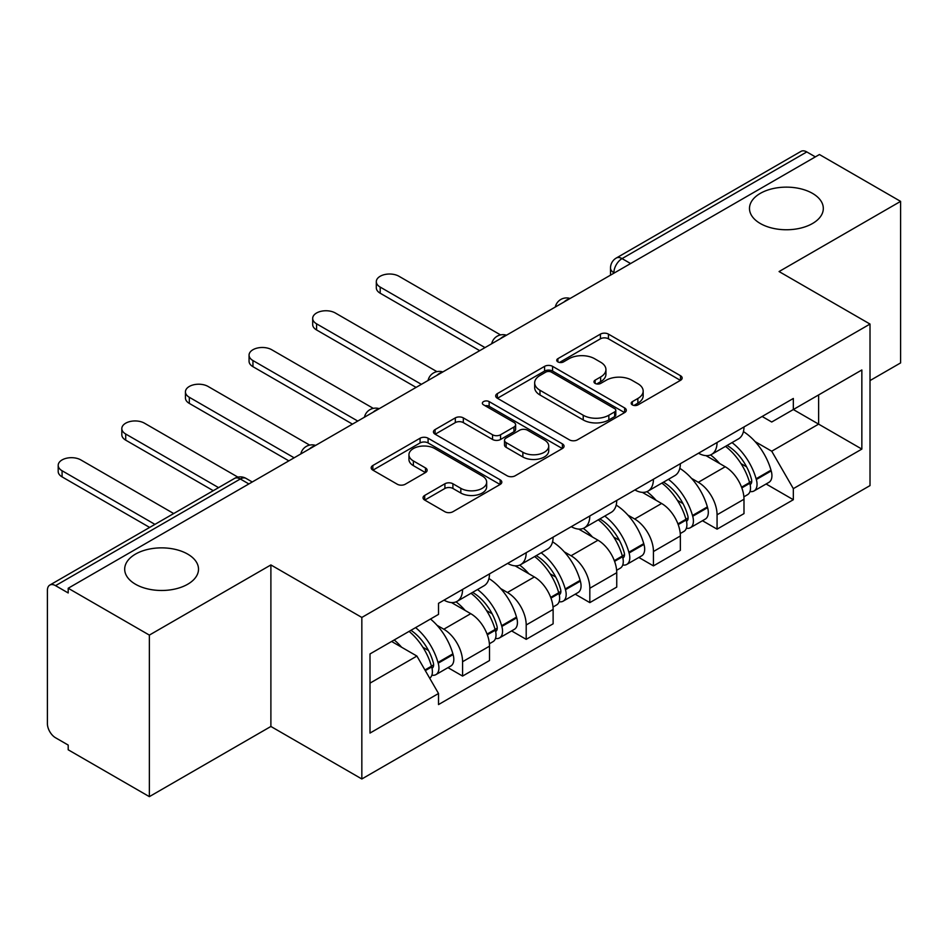 <?xml version="1.0" encoding="UTF-8"?>
<svg xmlns="http://www.w3.org/2000/svg" width="948" height="948" viewBox="0 0 948 948"><rect width="100%" height="100%" fill="white"/><g stroke="black" fill="none" stroke-linecap="round" stroke-linejoin="round"><path stroke-width="1.42" d="M632.352 404.891A3.958 2.287 0 0 0 637.957 404.891L680.498 380.338A5.664 3.271 0 0 0 682.157 378.027A5.664 3.271 0 0 0 680.498 375.716L608.438 334.111A5.664 3.271 0 0 0 600.428 334.111L557.898 358.664A3.958 2.287 0 0 0 556.737 360.287A3.958 2.287 0 0 0 557.898 361.899A3.958 2.287 0 0 0 563.503 361.899L569.001 358.723A18.119 10.464 0 0 1 594.621 358.723L600.629 362.195A18.119 10.464 0 0 1 605.938 369.59A18.119 10.464 0 0 1 600.629 376.984L595.131 380.16A3.958 2.287 0 0 0 593.969 381.783A3.958 2.287 0 0 0 595.131 383.395A3.958 2.287 0 0 0 600.736 383.395L606.234 380.219A18.119 10.464 0 0 1 631.854 380.219L637.862 383.691A18.119 10.464 0 0 1 643.171 391.086A18.119 10.464 0 0 1 637.862 398.48L632.352 401.656A3.958 2.287 0 0 0 631.19 403.267A3.958 2.287 0 0 0 632.352 404.891L632.352 401.656M187.692 554.106A36.913 21.306 0 0 0 147.473 549.485A36.913 21.306 0 0 0 124.686 569.179A36.913 21.306 0 0 0 135.493 584.241A36.913 21.306 0 0 0 175.724 588.862A36.913 21.306 0 0 0 198.511 569.179A36.913 21.306 0 0 0 187.692 554.106M812.507 193.38A36.913 21.306 0 0 0 772.276 188.759A36.913 21.306 0 0 0 749.489 208.442A36.913 21.306 0 0 0 760.308 223.515A36.913 21.306 0 0 0 800.527 228.136A36.913 21.306 0 0 0 823.314 208.442A36.913 21.306 0 0 0 812.507 193.38M424.692 495.437A5.664 3.271 0 0 0 423.033 497.747A5.664 3.271 0 0 0 424.692 500.058L444.908 511.73A5.664 3.271 0 0 0 452.907 511.73L500.153 484.452A5.664 3.271 0 0 0 501.812 482.141A5.664 3.271 0 0 0 500.153 479.83L428.093 438.225A5.664 3.271 0 0 0 420.083 438.225L372.848 465.504A5.664 3.271 0 0 0 371.189 467.814A5.664 3.271 0 0 0 372.848 470.125L397.271 484.227A5.664 3.271 0 0 0 405.27 484.227L425.486 472.554A5.664 3.271 0 0 0 427.145 470.244A5.664 3.271 0 0 0 425.486 467.933L413.375 460.941A15.144 8.745 0 0 1 408.944 454.756A15.144 8.745 0 0 1 418.293 446.674A15.144 8.745 0 0 1 434.8 448.57L482.236 475.967A15.144 8.745 0 0 1 486.668 482.141A15.144 8.745 0 0 1 477.318 490.223A15.144 8.745 0 0 1 460.823 488.327L452.907 483.764A5.664 3.271 0 0 0 444.908 483.764L424.692 495.437L424.692 500.058M361.84 617.444L270.891 564.937L149.357 635.101L68.197 588.246L819.439 154.524L900.6 201.379L779.066 271.555L870.015 324.062L361.84 617.444L361.84 778.972L870.015 485.589L870.015 324.062M569.404 439.848A5.664 3.271 0 0 0 577.415 439.848L624.649 412.581A5.664 3.271 0 0 0 626.308 410.259A5.664 3.271 0 0 0 624.649 407.948L552.589 366.355A5.664 3.271 0 0 0 544.59 366.355L497.344 393.621A5.664 3.271 0 0 0 495.686 395.932A5.664 3.271 0 0 0 497.344 398.243L569.404 439.848M485.115 405.744A3.958 2.287 0 0 1 489.144 406.301L489.144 401.596L562.401 443.889A5.664 3.271 0 0 1 564.06 446.2A5.664 3.271 0 0 1 562.401 448.511L515.167 475.789A5.664 3.271 0 0 1 507.156 475.789L435.096 434.184L435.096 429.562A5.664 3.271 0 0 0 433.437 431.873A5.664 3.271 0 0 0 435.096 434.184M435.096 429.562L455.313 417.89A5.664 3.271 0 0 1 463.323 417.89L492.545 434.765A5.664 3.271 0 0 0 500.556 434.765L513.958 427.027A5.664 3.271 0 0 0 515.617 424.704A5.664 3.271 0 0 0 513.958 422.393L483.539 404.832A3.958 2.287 0 0 1 482.378 403.22A3.958 2.287 0 0 1 484.819 401.099A3.958 2.287 0 0 1 489.144 401.596M149.357 635.101L149.357 796.64L68.197 749.785L68.197 745.069L55.553 737.769A11.53 6.66 -120 0 1 47.4 723.644L47.4 590.367A11.53 6.66 -120 0 1 49.794 585.082L234.535 478.42A11.53 6.66 60 0 1 240.306 478.989L55.553 585.663A11.53 6.66 -120 0 0 49.794 585.082M870.015 380.575L900.6 362.918L900.6 201.379M149.357 796.64L270.891 726.464L361.84 778.972M68.197 588.246L68.197 592.962L55.553 585.663M630.61 263.544L622.042 258.603A11.53 6.66 60 0 0 616.283 258.034L801.024 151.36A11.53 6.66 60 0 1 806.795 151.929L622.042 258.603A11.53 6.66 120 0 0 613.889 272.728L613.889 273.202M815.363 156.882L806.795 151.929M717.067 442.503A26.532 15.322 60 0 1 711.581 454.412L738.492 438.865A26.532 15.322 -120 0 0 743.99 426.956M691.53 478.373L698.309 482.295A26.532 15.322 60 0 1 717.067 514.788L743.99 499.241A26.532 15.322 -120 0 0 725.232 466.748L705.964 455.632M743.99 499.241L743.99 513.615L717.067 529.15L702.48 520.725M711.581 454.412A26.532 15.322 60 0 1 698.522 453.215M717.067 514.788L717.067 529.15M653.445 479.226A26.532 15.322 60 0 1 647.958 491.135L674.869 475.6A26.532 15.322 -120 0 0 680.368 463.691M638.857 557.46L653.445 565.885L680.368 550.338L680.368 535.976A26.532 15.322 -120 0 0 661.609 503.483L642.341 492.356M647.958 491.135A26.532 15.322 60 0 1 634.887 489.938M627.908 515.108L634.686 519.018A26.532 15.322 60 0 1 653.445 551.523L653.445 565.885M589.822 515.961A26.532 15.322 60 0 1 584.335 527.87L611.247 512.335A26.532 15.322 -120 0 0 616.745 500.426M575.235 594.183L589.822 602.62L616.745 587.073L616.745 572.711A26.532 15.322 -120 0 0 597.987 540.218L578.718 529.091M584.335 527.87A26.532 15.322 60 0 1 571.265 526.673M564.273 551.843L571.063 555.753A26.532 15.322 60 0 1 589.822 588.246L589.822 602.62M526.199 552.696A26.532 15.322 60 0 1 520.713 564.605L547.624 549.07A26.532 15.322 -120 0 0 553.122 537.149M511.612 630.918L526.199 639.343L553.122 623.808L553.122 609.445A26.532 15.322 -120 0 0 534.364 576.953L515.096 565.826M520.713 564.605A26.532 15.322 60 0 1 507.642 563.408M500.651 588.566L507.441 592.488A26.532 15.322 60 0 1 526.199 624.981L526.199 639.343M462.577 589.431A26.532 15.322 60 0 1 457.09 601.34L484.001 585.793A26.532 15.322 -120 0 0 489.5 573.884M447.989 667.653L462.577 676.078L489.5 660.543L489.5 646.18A26.532 15.322 -120 0 0 470.741 613.676L451.473 602.561M457.09 601.34A26.532 15.322 60 0 1 444.019 600.143M437.028 625.301L443.818 629.223A26.532 15.322 60 0 1 462.577 661.716L462.577 676.078M762.133 416.48L771.719 422.014L861.851 369.969L818.622 394.937L818.622 424.135L771.719 451.212L755.153 441.638M370.004 683.141L416.907 656.063L438.521 693.498L370.004 733.065L370.004 653.942L438.521 614.387L438.521 603.319L793.334 398.468L793.334 409.536L861.851 449.091L793.334 488.647L771.719 451.212M861.851 369.969L861.851 449.091M438.521 693.498L438.521 704.565L793.334 499.714L793.334 488.647M270.891 564.937L270.891 726.464M416.907 656.063L391.619 641.464M766.103 483.99L793.334 499.714M633.939 405.448L637.862 403.184A18.119 10.464 0 0 0 643.171 395.79L643.171 391.086M605.938 369.59L605.938 374.294A18.119 10.464 0 0 1 600.629 381.689L596.707 383.952M680.415 380.373L608.438 338.815A5.664 3.271 0 0 0 600.428 338.815L559.486 362.456M624.578 412.617L552.589 371.059A5.664 3.271 0 0 0 544.59 371.059L497.427 398.29M614.648 411.882A3.958 2.287 0 0 0 615.797 410.259A3.958 2.287 0 0 0 614.648 408.647L551.392 372.126A3.958 2.287 0 0 0 545.787 372.126L539.981 375.479A18.119 10.464 0 0 0 534.672 382.874A18.119 10.464 0 0 0 539.981 390.268L583.221 415.236A18.119 10.464 0 0 0 608.841 415.236L614.648 411.882L614.648 416.587A3.958 2.287 0 0 0 615.797 414.975L615.797 410.259M534.672 382.874L534.672 387.59A18.119 10.464 0 0 0 539.981 394.984L539.981 390.268M614.648 416.587L608.841 419.94A18.119 10.464 0 0 1 583.221 419.94L539.981 394.984M435.168 434.231L455.313 422.607L455.313 417.89M515.617 424.704L515.617 429.42A5.664 3.271 0 0 1 513.958 431.731L500.556 439.469A5.664 3.271 0 0 1 492.545 439.469L463.323 422.607A5.664 3.271 0 0 0 455.313 422.607M489.144 406.301L562.33 448.558M522.869 452.267A15.144 8.745 0 0 0 539.376 454.163A15.144 8.745 0 0 0 548.726 446.093A15.144 8.745 0 0 0 544.282 439.908L527.574 430.262A5.664 3.271 0 0 0 519.563 430.262L506.149 438A5.664 3.271 0 0 0 504.502 440.31A5.664 3.271 0 0 0 506.149 442.621L522.869 452.267L522.869 456.983A15.144 8.745 0 0 0 539.376 458.879A15.144 8.745 0 0 0 548.726 450.798L548.726 446.093M504.502 440.31L504.502 445.015A5.664 3.271 0 0 0 506.149 447.326L506.149 442.621M522.869 456.983L506.149 447.326M486.668 482.141L486.668 486.857A15.144 8.745 0 0 1 477.318 494.927A15.144 8.745 0 0 1 460.823 493.031L452.907 488.469A5.664 3.271 0 0 0 444.908 488.469L424.763 500.094M408.944 454.756L408.944 459.46A15.144 8.745 0 0 0 413.375 465.646L413.375 460.941M425.415 472.602L413.375 465.646M500.07 484.499L428.093 442.941A5.664 3.271 0 0 0 420.083 442.941L372.92 470.172M727.08 445.453A36.332 20.974 60 0 1 727.27 445.56A36.332 20.974 60 0 1 751.172 478.171L751.397 478.918A7.063 4.076 60 0 1 750.271 484.464A7.063 4.076 60 0 1 750.117 484.546M500.544 334.917L398.954 276.259A13.26 7.655 -0 0 0 384.497 274.6A13.26 7.655 -0 0 0 376.309 281.675A13.26 7.655 -0 0 0 380.195 287.09L380.195 293.216A13.26 7.655 180 0 1 376.309 287.801L376.309 281.675M725.493 446.378A43.833 25.312 60 0 1 749.584 482.544L749.797 483.29A14.564 8.413 60 0 1 747.498 494.726L743.872 496.823M749.986 491.502A14.564 8.413 -120 0 0 754.027 490.957A14.564 8.413 -120 0 0 756.326 479.522L756.113 478.776A43.833 25.312 -120 0 0 732.022 442.609M743.433 431.613A43.833 25.312 60 0 1 770.997 470.172L771.21 470.931A14.564 8.413 60 0 1 768.911 482.366L754.027 490.957M479.712 350.665L380.195 293.216M710.55 454.921A43.833 25.312 60 0 1 719.698 463.56M485.009 347.608L380.195 287.09M741.016 463.619L746.597 466.843M663.458 482.188A36.332 20.974 60 0 1 663.647 482.295A36.332 20.974 60 0 1 687.549 514.894L687.774 515.653A7.063 4.076 60 0 1 686.648 521.199A7.063 4.076 60 0 1 686.494 521.282M436.921 371.64L335.331 312.994A13.26 7.655 -0 0 0 320.874 311.335A13.26 7.655 -0 0 0 312.686 318.409A13.26 7.655 -0 0 0 316.573 323.825L316.573 329.951A13.26 7.655 180 0 1 312.686 324.536L312.686 318.409M661.87 483.101A43.833 25.312 60 0 1 685.961 519.267L686.174 520.025A14.564 8.413 60 0 1 683.875 531.461L680.249 533.546M686.364 528.237A14.564 8.413 -120 0 0 690.405 527.692A14.564 8.413 -120 0 0 692.704 516.257L692.49 515.499A43.833 25.312 -120 0 0 668.399 479.333M679.811 468.348A43.833 25.312 60 0 1 707.374 506.907L707.587 507.666A14.564 8.413 60 0 1 705.288 519.101L690.405 527.692M416.089 387.4L316.573 329.951M646.927 491.645A43.833 25.312 60 0 1 656.075 500.295M421.386 384.343L316.573 323.825M677.393 500.354L682.975 503.578M599.835 518.923A36.332 20.974 60 0 1 600.025 519.018A36.332 20.974 60 0 1 623.926 551.629L624.151 552.388A7.063 4.076 60 0 1 623.026 557.934A7.063 4.076 60 0 1 622.872 558.016M373.299 408.375L271.709 349.729A13.26 7.655 -0 0 0 257.252 348.07A13.26 7.655 -0 0 0 249.063 355.144A13.26 7.655 -0 0 0 252.95 360.56L252.95 366.675A13.26 7.655 180 0 1 249.063 361.259L249.063 355.144M598.247 519.836A43.833 25.312 60 0 1 622.338 556.002L622.552 556.76A14.564 8.413 60 0 1 620.253 568.196L616.627 570.281M622.741 564.972A14.564 8.413 -120 0 0 626.782 564.427A14.564 8.413 -120 0 0 629.081 552.992L628.868 552.234A43.833 25.312 -120 0 0 604.777 516.067M616.188 505.083A43.833 25.312 60 0 1 643.751 543.642L643.965 544.401A14.564 8.413 60 0 1 641.666 555.836L626.782 564.427M352.466 424.135L252.95 366.675M583.304 528.38A43.833 25.312 60 0 1 592.453 537.018M357.763 421.066L252.95 360.56M613.771 537.089L619.352 540.313M536.212 555.646A36.332 20.974 60 0 1 536.402 555.753A36.332 20.974 60 0 1 560.304 588.364L560.517 589.111A7.063 4.076 60 0 1 559.403 594.669A7.063 4.076 60 0 1 559.249 594.751M309.676 445.11L208.086 386.464A13.26 7.655 -0 0 0 193.629 384.793A13.26 7.655 -0 0 0 185.441 391.88A13.26 7.655 -0 0 0 189.327 397.295L189.327 403.41A13.26 7.655 180 0 1 185.441 397.994L185.441 391.88M534.625 556.571A43.833 25.312 60 0 1 558.716 592.737L558.929 593.495A14.564 8.413 60 0 1 556.63 604.931L553.004 607.016M559.119 601.707A14.564 8.413 -120 0 0 563.159 601.162A14.564 8.413 -120 0 0 565.458 589.727L565.245 588.969A43.833 25.312 -120 0 0 541.154 552.803M552.566 541.818A43.833 25.312 60 0 1 580.129 580.377L580.342 581.124A14.564 8.413 60 0 1 578.043 592.559L563.159 601.162M288.844 460.858L189.327 403.41M519.682 565.115A43.833 25.312 60 0 1 528.83 573.753M294.141 457.801L189.327 397.295M550.148 573.813L555.729 577.048M472.59 592.381A36.332 20.974 60 0 1 472.779 592.488A36.332 20.974 60 0 1 496.681 625.099L496.894 625.846A7.063 4.076 60 0 1 495.78 631.392A7.063 4.076 60 0 1 495.626 631.475M237.901 477.128L144.463 423.187A13.26 7.655 -0 0 0 130.006 421.528A13.26 7.655 -0 0 0 121.818 428.603A13.26 7.655 -0 0 0 125.705 434.018L125.705 440.145A13.26 7.655 180 0 1 121.818 434.729L121.818 428.603M471.002 593.306A43.833 25.312 60 0 1 495.093 629.472L495.306 630.219A14.564 8.413 60 0 1 493.007 641.654L489.381 643.751M495.496 638.442A14.564 8.413 -120 0 0 499.537 637.885A14.564 8.413 -120 0 0 501.836 626.45L501.622 625.704A43.833 25.312 -120 0 0 477.531 589.538M488.943 578.541A43.833 25.312 60 0 1 516.506 617.112L516.719 617.859A14.564 8.413 60 0 1 514.42 629.294L499.537 637.885M213.276 490.697L125.705 440.145M456.047 601.85A43.833 25.312 60 0 1 465.207 610.488M218.573 487.639L125.705 434.018M486.525 610.548L492.107 613.771M410.922 630.313A36.332 20.974 60 0 1 433.058 661.822L433.272 662.581A7.063 4.076 60 0 1 432.158 668.127A7.063 4.076 60 0 1 432.004 668.21M173.709 513.543L80.841 459.922A13.26 7.655 -0 0 0 66.384 458.263A13.26 7.655 -0 0 0 58.195 465.338A13.26 7.655 -0 0 0 62.082 470.753L62.082 476.88A13.26 7.655 180 0 1 58.195 471.464L58.195 465.338M409.086 631.38A43.833 25.312 60 0 1 431.47 666.207L431.684 666.954A14.564 8.413 60 0 1 429.681 678.199M431.873 675.166A14.564 8.413 -120 0 0 435.914 674.62A14.564 8.413 -120 0 0 438.213 663.185L438 662.439A43.833 25.312 -120 0 0 415.615 627.612M430.499 619.02A43.833 25.312 60 0 1 452.883 653.836L453.097 654.594A14.564 8.413 60 0 1 450.798 666.029L435.914 674.62M149.654 527.432L62.082 476.88M394.202 639.971A43.833 25.312 60 0 1 401.585 647.223M154.951 524.374L62.082 470.753M422.891 647.283L428.484 650.506M614.292 272.965L613.889 272.728A11.53 6.66 0 0 1 610.512 268.023L610.512 275.145M526.199 624.981L553.122 609.445M589.822 588.246L616.745 572.711M653.445 551.523L680.368 535.976M462.577 661.716L489.5 646.18M443.818 629.223L470.741 613.676M507.441 592.488L534.364 576.953M571.063 555.753L597.987 540.218M634.686 519.018L661.609 503.483M698.309 482.295L725.232 466.748M569.132 299.047A11.53 6.66 120 0 0 564.036 301.985M505.509 335.77A11.53 6.66 120 0 0 500.414 338.72M441.875 372.505A11.53 6.66 120 0 0 436.791 375.444M378.252 409.24A11.53 6.66 120 0 0 373.168 412.179M314.629 445.975A11.53 6.66 120 0 0 309.546 448.914M248.874 483.942L240.306 478.989A11.53 6.66 120 0 1 246.077 478.42A11.53 11.53 0 0 0 234.535 478.42M637.862 403.184L637.862 398.48M595.131 383.395L595.131 380.16M600.629 381.689L600.629 376.984M557.898 361.899L557.898 358.664M600.428 338.815L600.428 334.111M608.438 338.815L608.438 334.111M680.498 380.338L680.498 375.716M497.344 398.243L497.344 393.621M544.59 371.059L544.59 366.355M552.589 371.059L552.589 366.355M624.649 412.581L624.649 407.948M583.221 419.94L583.221 415.236M608.841 419.94L608.841 415.236M463.323 422.607L463.323 417.89M492.545 439.469L492.545 434.765M500.556 439.469L500.556 434.765M513.958 431.731L513.958 427.027M562.401 448.511L562.401 443.889M444.908 488.469L444.908 483.764M452.907 488.469L452.907 483.764M460.823 493.031L460.823 488.327M425.486 472.554L425.486 467.933M372.848 470.125L372.848 465.504M420.083 442.941L420.083 438.225M428.093 442.941L428.093 438.225M500.153 484.452L500.153 479.83M741.822 487.9L749.797 483.29M756.326 479.522L771.21 470.931M756.113 478.776L770.997 470.172M749.572 482.485L751.74 481.229M741.561 487.177L749.584 482.544M678.199 524.623L686.174 520.025M692.704 516.257L707.587 507.666M692.49 515.499L707.374 506.907M685.949 519.22L688.118 517.964M677.939 523.912L685.961 519.267M614.577 561.358L622.552 556.76M629.081 552.992L643.965 544.401M628.868 552.234L643.751 543.642M622.326 555.955L624.495 554.699M614.316 560.635L622.338 556.002M550.954 598.093L558.929 593.495M565.458 589.727L580.342 581.124M565.245 588.969L580.129 580.377M558.704 592.678L560.872 591.434M550.693 597.37L558.716 592.737M487.331 634.828L495.306 630.219M501.836 626.45L516.719 617.859M501.622 625.704L516.506 617.112M495.081 629.413L497.25 628.157M487.071 634.105L495.093 629.472M425.308 670.627L431.684 666.954M438.213 663.185L453.097 654.594M438 662.439L452.883 653.836M431.459 666.148L433.627 664.892M424.929 669.975L431.47 666.207M570.104 298.478A11.53 11.53 0 0 0 555.303 307.022M506.481 335.213A11.53 11.53 0 0 0 491.68 343.757M442.858 371.936A11.53 11.53 0 0 0 428.058 380.492M379.236 408.671A11.53 11.53 0 0 0 364.435 417.215M315.613 445.406A11.53 11.53 0 0 0 300.812 453.95M252.251 481.987L246.077 478.42M616.283 258.034A11.53 11.53 0 0 0 610.512 268.023"/></g></svg>
